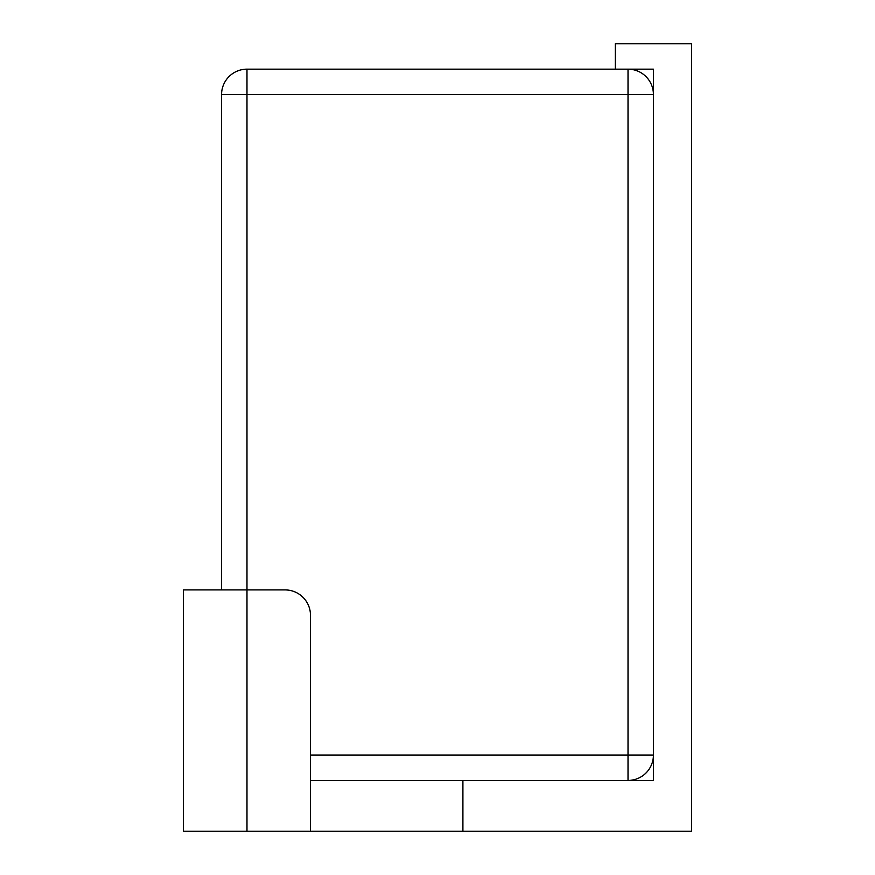 <?xml version="1.0" encoding="UTF-8"?>
<svg xmlns="http://www.w3.org/2000/svg" width="875" height="875" viewBox="0 0 875 875"><rect width="100%" height="100%" fill="white"/><g stroke="black" fill="none" stroke-linecap="round" stroke-linejoin="round"><path stroke-width="1.31" d="M221.572 589.914L221.572 94.555A25.408 25.408 0 0 1 246.98 69.158L628.02 69.158A25.408 25.408 0 0 1 653.428 94.555L653.428 755.038A25.408 25.408 0 0 1 628.02 780.445L310.483 780.445M310.483 755.038L628.02 755.038L628.02 780.445L653.428 780.445L653.428 755.038L628.02 755.038L628.02 94.555L246.98 94.555L246.98 589.914L285.086 589.914A25.408 25.408 0 0 1 310.483 615.322L310.483 831.25L691.534 831.25L691.534 43.75L615.322 43.75L615.322 69.158M653.428 94.555L653.428 69.158L653.428 94.555L628.02 94.555L628.02 69.158L653.428 69.158M653.428 780.445L653.428 755.038M462.908 780.445L462.908 831.25M310.483 831.25L183.466 831.25L183.466 589.914L246.98 589.914L246.98 831.25M221.572 94.555L246.98 94.555L246.98 69.158"/></g></svg>
